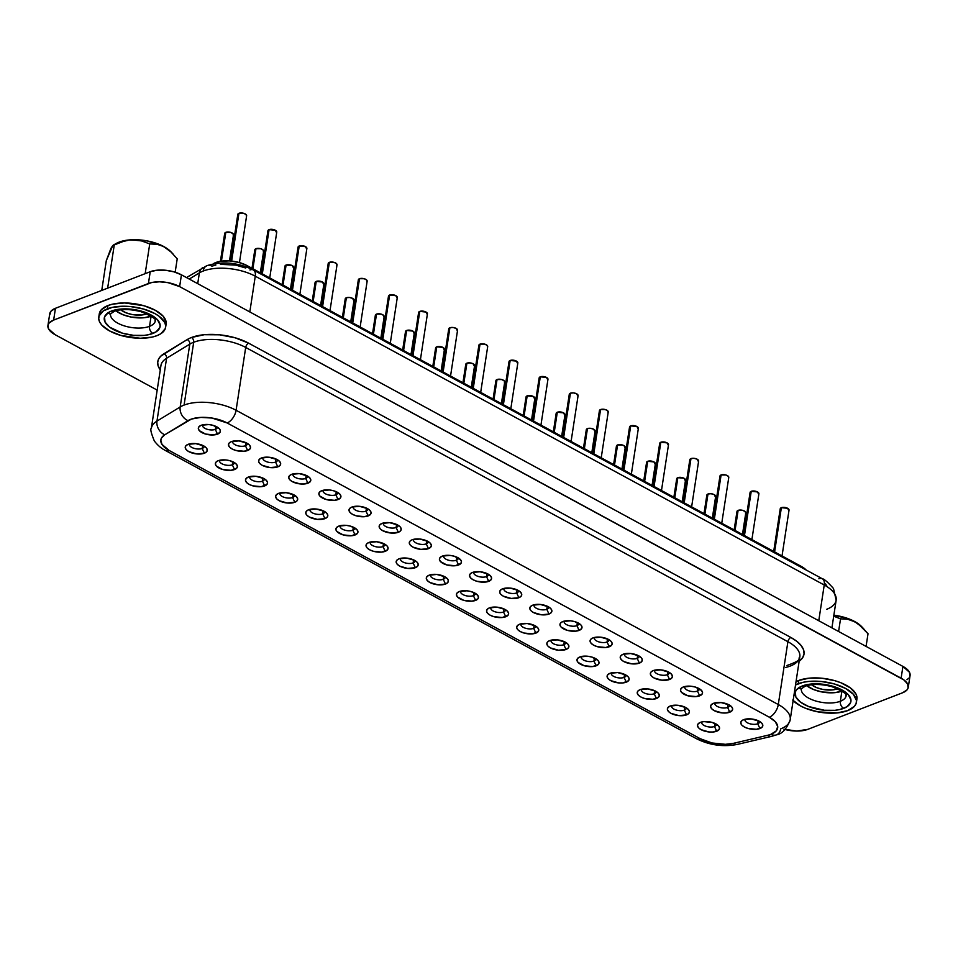 <?xml version="1.0" encoding="UTF-8"?>
<svg xmlns="http://www.w3.org/2000/svg" width="958" height="958" viewBox="0 0 958 958"><rect width="100%" height="100%" fill="white"/><g stroke="black" fill="none" stroke-linecap="round" stroke-linejoin="round"><path stroke-width="1.44" d="M171.039 252.014L177.218 258.816L171.039 252.014L164.153 246.936L171.039 252.014M160.513 245.308L164.153 246.936L160.513 245.308M149.735 243.907L156.884 244.326L149.735 243.907L141.568 240.925L149.735 243.907L145.173 273.665L149.735 243.907M137.174 240.123L141.568 240.925L132.611 239.931L137.174 240.123M127.917 240.386L123.295 241.428L127.917 240.386M114.277 244.829L123.295 241.428L112.816 245.488L106.302 260.66L101.752 290.43L106.302 260.66L110.948 248.338L112.816 245.488L114.277 244.829L107.643 288.154L114.277 244.829L119.103 242.134L112.816 245.488M172.967 253.906L170.823 251.679A31.973 14.514 -171.3 0 0 119.103 242.134L115.391 243.979M146.79 313.865A16.801 7.628 8.7 0 1 120.708 309.829L125.893 312.739L132 314.499L141.568 315.014L146.873 313.829A16.801 7.628 8.7 0 1 146.79 313.865M837.603 688.79A16.801 7.628 8.7 0 1 811.51 684.754L816.707 687.664L822.814 689.425L832.37 689.94L837.675 688.754A16.801 7.628 8.7 0 1 837.603 688.79L837.603 688.79M152.861 333.456A28.237 12.813 -171.3 0 0 151.053 314.966A28.237 12.813 -171.3 0 0 111.523 311.027A5.568 3.892 68.9 0 0 114.301 311.302A5.568 3.892 -111.1 0 1 111.523 311.027L120.313 309.099L130.911 309.159L146.658 312.919L154.717 317.29L157.531 319.816L160.142 325.025L159.854 327.528L156.142 331.827L148.789 334.665L144.071 335.396L133.473 335.324L122.684 333.264L109.667 327.193L105.033 322.056L104.53 316.954L108.242 312.655L111.523 311.027A28.237 12.813 -171.3 0 0 113.343 329.516A28.237 12.813 -171.3 0 0 152.861 333.456A5.568 3.892 -111.1 0 1 149.532 326.343A5.568 3.892 68.9 0 0 152.861 333.456M155.34 319.301A22.669 10.287 8.7 0 1 149.532 326.343A22.669 10.287 8.7 0 1 124.109 325.816A22.669 10.287 8.7 0 1 110.541 313.901L114.277 311.314C121.307 308.835 130.252 308.967 141.101 311.733C161.734 320.319 153.316 320.81 155.352 320.762A22.669 10.287 8.7 0 1 149.532 326.343L151.089 316.2L149.532 326.343A22.669 10.287 8.7 0 1 125.582 326.259A22.669 10.287 8.7 0 1 110.541 315.374M843.675 708.381A28.237 12.813 -171.3 0 0 841.854 689.892A28.237 12.813 -171.3 0 0 802.337 685.952A5.568 3.892 68.9 0 0 805.103 686.227A5.568 3.892 -111.1 0 1 802.337 685.952L811.127 684.012L821.725 684.084L837.46 687.844L845.531 692.215L848.333 694.742L850.955 699.951L850.668 702.454L846.956 706.753L839.591 709.591L834.885 710.321L824.287 710.249L808.54 706.489L800.469 702.118L795.835 696.981L795.344 691.88L796.685 689.592L802.337 685.952A28.237 12.813 -171.3 0 0 804.145 704.441A28.237 12.813 -171.3 0 0 843.675 708.381A5.568 3.892 -111.1 0 1 840.346 701.268A5.568 3.892 68.9 0 0 843.675 708.381M846.154 694.215A22.669 10.287 8.7 0 1 840.346 701.268A22.669 10.287 8.7 0 1 814.911 700.741A22.669 10.287 8.7 0 1 801.355 688.826L805.091 686.239C812.121 683.761 821.054 683.892 831.915 686.658C852.536 695.245 844.118 695.736 846.154 695.688A22.669 10.287 8.7 0 1 840.346 701.268L841.89 691.113L840.346 701.268A22.669 10.287 8.7 0 1 816.396 701.184A22.669 10.287 8.7 0 1 801.355 690.299M856.62 700.226L856.967 697.232L856.021 694.107L850.476 687.964L840.825 682.731L834.897 680.707L821.964 678.24L809.282 678.144L798.756 680.467L798.254 683.737A33.805 15.352 8.7 0 1 836.19 684.515A33.805 15.352 8.7 0 1 856.428 702.286A33.805 15.352 8.7 0 1 847.746 710.596L854.512 706.238L856.129 703.495L856.464 700.502L853.339 694.251L845.579 688.455L834.394 683.976L821.461 681.509L808.78 681.425L803.127 682.288L795.523 684.982A33.805 15.352 8.7 0 1 798.254 683.737L798.756 680.467L796.014 681.713A33.805 15.352 -171.3 0 1 798.756 680.467A33.805 15.352 -171.3 0 1 836.681 681.246A33.805 15.352 -171.3 0 1 856.919 699.005L856.428 702.286M165.614 327.361L166.117 324.079A33.805 15.352 -171.3 0 0 145.879 306.321A33.805 15.352 -171.3 0 0 107.943 305.542L107.44 308.811A33.805 15.352 8.7 0 1 145.377 309.59A33.805 15.352 8.7 0 1 165.614 327.361A33.805 15.352 8.7 0 1 156.944 335.671L160.872 333.719L165.315 328.57L165.662 325.576L164.716 322.463L159.172 316.32L154.777 313.529L143.58 309.051L130.659 306.584L124.157 306.237L112.325 307.362L103.512 310.763L99.069 315.912L98.734 318.906L99.668 322.02L101.859 325.157L109.619 330.953L120.804 335.432L140.227 338.258L152.059 337.12L156.944 335.671A33.805 15.352 8.7 0 1 119.008 334.893A33.805 15.352 8.7 0 1 98.77 317.134A33.805 15.352 8.7 0 1 107.44 308.811L107.943 305.542L101.189 309.889L99.572 312.643M806.72 685.688A22.669 10.287 -171.3 0 0 841.89 691.113A22.669 10.287 -171.3 0 0 841.974 691.089L834.837 692.67L821.94 691.975L813.701 689.604L806.72 685.688M115.906 310.775A22.669 10.287 -171.3 0 0 151.089 316.2A22.669 10.287 -171.3 0 0 151.16 316.164L144.035 317.745L131.126 317.05L122.887 314.679L115.906 310.775M742.474 534.48L745.791 512.817A4.455 2.024 -171.3 0 0 743.121 510.47A4.455 2.024 -171.3 0 0 738.115 510.375L735.049 530.445L738.115 510.375L742.881 510.398L745.384 511.764L745.54 513.344M712.333 518.122L715.65 496.46A4.455 2.024 -171.3 0 0 712.98 494.124A4.455 2.024 -171.3 0 0 707.986 494.017L704.908 514.087L707.986 494.017L711.04 493.717L714.225 494.639L715.398 496.986M682.204 501.764L685.521 480.102A4.455 2.024 -171.3 0 0 682.85 477.767A4.455 2.024 -171.3 0 0 677.845 477.659L674.779 497.741L677.845 477.659L684.084 478.281L685.269 480.629M652.063 485.419L655.38 463.756A4.455 2.024 -171.3 0 0 652.709 461.409A4.455 2.024 -171.3 0 0 647.716 461.301L644.638 481.383L647.716 461.301L653.955 461.924L655.128 464.271M621.934 469.061L625.251 447.398A4.455 2.024 -171.3 0 0 622.58 445.051A4.455 2.024 -171.3 0 0 617.575 444.955L614.509 465.025L617.575 444.955L622.341 444.979L624.844 446.344L624.999 447.925M591.804 452.703L595.11 431.04A4.455 2.024 -171.3 0 0 592.451 428.705A4.455 2.024 -171.3 0 0 587.446 428.597L584.368 448.667L587.446 428.597L590.499 428.298L593.685 429.22L594.858 431.567M561.663 436.345L564.981 414.682A4.455 2.024 -171.3 0 0 562.31 412.347A4.455 2.024 -171.3 0 0 557.305 412.239L554.239 432.321L557.305 412.239L563.555 412.862L564.729 415.209M531.534 419.999L534.851 398.336A4.455 2.024 -171.3 0 0 532.181 395.989A4.455 2.024 -171.3 0 0 527.175 395.882L524.098 415.964L527.175 395.882L533.414 396.504L534.588 398.851M229.501 260.887L233.501 234.782A4.455 2.024 -171.3 0 0 230.83 232.435A4.455 2.024 -171.3 0 0 225.825 232.339L221.43 261.127L225.825 232.339L230.591 232.363L233.093 233.728L233.249 235.309M260.325 272.802L263.642 251.14A4.455 2.024 -171.3 0 0 260.971 248.793A4.455 2.024 -171.3 0 0 255.966 248.697L252.888 268.767L255.966 248.697L260.732 248.721L263.222 250.074L263.378 251.655M290.454 289.148L293.771 267.498A4.455 2.024 -171.3 0 0 291.1 265.15A4.455 2.024 -171.3 0 0 286.095 265.043L283.029 285.125L286.095 265.043L292.346 265.665L293.519 268.012M320.595 305.506L323.9 283.843A4.455 2.024 -171.3 0 0 321.241 281.508A4.455 2.024 -171.3 0 0 316.236 281.401L313.158 301.483L316.236 281.401L322.475 282.023L323.648 284.37M350.724 321.864L354.041 300.201A4.455 2.024 -171.3 0 0 351.37 297.866A4.455 2.024 -171.3 0 0 346.365 297.758L343.299 317.828L346.365 297.758L349.43 297.459L352.604 298.381L353.789 300.728M380.853 338.222L384.17 316.559A4.455 2.024 -171.3 0 0 381.5 314.212A4.455 2.024 -171.3 0 0 376.506 314.116L373.428 334.186L376.506 314.116L381.272 314.14L383.763 315.505L383.919 317.074M410.994 354.568L414.311 332.917A4.455 2.024 -171.3 0 0 411.641 330.57A4.455 2.024 -171.3 0 0 406.635 330.462L403.569 350.544L406.635 330.462L412.874 331.085L414.06 333.432M441.123 370.926L444.44 349.263A4.455 2.024 -171.3 0 0 441.77 346.928A4.455 2.024 -171.3 0 0 436.776 346.82L433.699 366.902L436.776 346.82L443.015 347.443L444.189 349.79M471.264 387.283L474.581 365.621A4.455 2.024 -171.3 0 0 471.911 363.286A4.455 2.024 -171.3 0 0 466.905 363.178L463.84 383.248L466.905 363.178L469.971 362.878L473.144 363.8L474.33 366.148M701.843 721.937A7.436 3.377 -171.3 0 0 705.651 726.152A7.436 3.377 -171.3 0 0 714.476 726.487L716.692 731.229A11.149 5.065 8.7 0 1 701.663 729.972A11.149 5.065 8.7 0 1 699.436 722.811A11.149 5.065 8.7 0 1 700.37 722.38L703.843 721.614L712.285 722.452L718.536 725.841L719.566 727.9L718.919 729.792L713.219 731.996L709.04 731.972L701.088 729.685L698.538 727.769L697.496 725.709L698.143 723.817L700.37 722.38A11.149 5.065 8.7 0 1 718.404 725.709A11.149 5.065 8.7 0 1 716.692 731.229L714.476 726.487A7.436 3.377 8.7 0 1 706.13 726.308A7.436 3.377 8.7 0 1 701.687 722.416A7.436 3.377 8.7 0 1 701.843 721.937M671.702 705.579A7.436 3.377 -171.3 0 0 675.51 709.794A7.436 3.377 -171.3 0 0 684.335 710.129L686.551 714.884A11.149 5.065 8.7 0 1 671.522 713.614A11.149 5.065 8.7 0 1 669.307 706.453A11.149 5.065 8.7 0 1 670.241 706.022L677.893 705.292L685.844 707.579L688.395 709.495L689.425 711.555L688.778 713.447L686.551 714.884L678.899 715.614L670.947 713.327L668.397 711.411L667.367 709.351L668.013 707.459L670.241 706.022A11.149 5.065 8.7 0 1 688.263 709.351A11.149 5.065 8.7 0 1 686.551 714.884L684.335 710.129A7.436 3.377 8.7 0 1 676.001 709.962A7.436 3.377 8.7 0 1 671.558 706.058A7.436 3.377 8.7 0 1 671.702 705.579M641.573 689.221A7.436 3.377 -171.3 0 0 645.381 693.436A7.436 3.377 -171.3 0 0 654.206 693.772L656.422 698.526A11.149 5.065 8.7 0 1 641.393 697.268A11.149 5.065 8.7 0 1 639.178 690.095A11.149 5.065 8.7 0 1 640.1 689.664L647.752 688.934L655.703 691.221L658.266 693.137L659.296 695.197L658.649 697.089L652.949 699.292L644.506 698.442L640.818 696.969L638.268 695.053L637.226 692.993L637.872 691.101L640.1 689.664A11.149 5.065 8.7 0 1 658.134 692.993A11.149 5.065 8.7 0 1 656.422 698.526L654.206 693.772A7.436 3.377 8.7 0 1 645.86 693.604A7.436 3.377 8.7 0 1 641.417 689.7A7.436 3.377 8.7 0 1 641.573 689.221M611.432 672.875A7.436 3.377 -171.3 0 0 615.24 677.078A7.436 3.377 -171.3 0 0 624.065 677.426L626.293 682.168A11.149 5.065 8.7 0 1 611.252 680.91A11.149 5.065 8.7 0 1 609.037 673.737A11.149 5.065 8.7 0 1 609.971 673.318L617.623 672.576L625.574 674.863L628.125 676.779L629.166 678.839L628.52 680.731L622.82 682.934L618.629 682.898L610.689 680.611L608.126 678.695L607.097 676.635L607.743 674.755L609.971 673.318A11.149 5.065 8.7 0 1 627.993 676.647A11.149 5.065 8.7 0 1 626.293 682.168L624.065 677.426A7.436 3.377 8.7 0 1 615.731 677.246A7.436 3.377 8.7 0 1 611.288 673.342A7.436 3.377 8.7 0 1 611.432 672.875M581.302 656.517A7.436 3.377 -171.3 0 0 585.11 660.733A7.436 3.377 -171.3 0 0 593.936 661.068L596.151 665.81A11.149 5.065 8.7 0 1 581.123 664.553A11.149 5.065 8.7 0 1 578.907 657.392A11.149 5.065 8.7 0 1 579.829 656.96L587.482 656.218L591.745 657.032L597.996 660.421L599.025 662.481L598.379 664.373L592.679 666.576L584.236 665.738L577.997 662.349L576.956 660.29L577.602 658.397L579.829 656.96A11.149 5.065 8.7 0 1 597.864 660.29A11.149 5.065 8.7 0 1 596.151 665.81L593.936 661.068A7.436 3.377 8.7 0 1 585.601 660.888A7.436 3.377 8.7 0 1 581.147 656.984A7.436 3.377 8.7 0 1 581.302 656.517M551.173 640.16A7.436 3.377 -171.3 0 0 554.969 644.375A7.436 3.377 -171.3 0 0 563.795 644.71L566.022 649.464A11.149 5.065 8.7 0 1 550.982 648.195A11.149 5.065 8.7 0 1 548.766 641.034A11.149 5.065 8.7 0 1 549.7 640.603L557.352 639.872L565.304 642.159L567.855 644.075L568.896 646.135L568.25 648.027L566.022 649.464L558.37 650.195L550.419 647.907L547.856 645.991L546.826 643.932L547.473 642.04L549.7 640.603A11.149 5.065 8.7 0 1 567.735 643.932A11.149 5.065 8.7 0 1 566.022 649.464L563.795 644.71A7.436 3.377 8.7 0 1 555.46 644.542A7.436 3.377 8.7 0 1 551.018 640.639A7.436 3.377 8.7 0 1 551.173 640.16M521.032 623.802A7.436 3.377 -171.3 0 0 524.84 628.017A7.436 3.377 -171.3 0 0 533.666 628.352L535.881 633.106A11.149 5.065 8.7 0 1 520.853 631.837A11.149 5.065 8.7 0 1 518.637 624.676A11.149 5.065 8.7 0 1 519.571 624.245L527.223 623.514L535.163 625.802L537.725 627.718L538.755 629.777L538.109 631.669L532.409 633.873L523.966 633.022L520.278 631.55L517.727 629.634L516.697 627.574L517.344 625.682L519.571 624.245A11.149 5.065 8.7 0 1 537.594 627.574A11.149 5.065 8.7 0 1 535.881 633.106L533.666 628.352A7.436 3.377 8.7 0 1 525.331 628.185A7.436 3.377 8.7 0 1 520.877 624.281A7.436 3.377 8.7 0 1 521.032 623.802M490.903 607.444A7.436 3.377 -171.3 0 0 494.699 611.659A7.436 3.377 -171.3 0 0 503.525 612.006L505.752 616.748A11.149 5.065 8.7 0 1 490.712 615.491A11.149 5.065 8.7 0 1 488.496 608.318A11.149 5.065 8.7 0 1 489.43 607.899L497.082 607.156L505.034 609.444L507.584 611.36L508.626 613.419L507.979 615.311L502.279 617.515L493.837 616.665L490.149 615.192L487.586 613.276L486.556 611.216L487.203 609.324L489.43 607.899A11.149 5.065 8.7 0 1 507.465 611.228A11.149 5.065 8.7 0 1 505.752 616.748L503.525 612.006A7.436 3.377 8.7 0 1 495.19 611.827A7.436 3.377 8.7 0 1 490.747 607.923A7.436 3.377 8.7 0 1 490.903 607.444M189.552 443.901A7.436 3.377 -171.3 0 0 193.36 448.116A7.436 3.377 -171.3 0 0 202.186 448.452L204.401 453.206A11.149 5.065 8.7 0 1 189.373 451.936A11.149 5.065 8.7 0 1 187.157 444.775A11.149 5.065 8.7 0 1 188.091 444.344L195.743 443.614L203.695 445.901L206.245 447.817L207.275 449.877L206.629 451.769L204.401 453.206L196.749 453.936L188.798 451.649L186.247 449.733L185.217 447.673L185.864 445.781L188.091 444.344A11.149 5.065 8.7 0 1 206.114 447.673A11.149 5.065 8.7 0 1 204.401 453.206L202.186 448.452A7.436 3.377 8.7 0 1 193.851 448.284A7.436 3.377 8.7 0 1 189.397 444.38A7.436 3.377 8.7 0 1 189.552 443.901M219.693 460.259A7.436 3.377 -171.3 0 0 223.489 464.462A7.436 3.377 -171.3 0 0 232.315 464.81L234.542 469.552A11.149 5.065 8.7 0 1 219.502 468.294A11.149 5.065 8.7 0 1 217.286 461.133A11.149 5.065 8.7 0 1 218.22 460.702L225.872 459.96L230.136 460.774L236.375 464.163L237.416 466.223L236.77 468.115L231.07 470.318L222.627 469.48L216.376 466.091L215.346 464.031L215.993 462.139L218.22 460.702A11.149 5.065 8.7 0 1 236.255 464.031A11.149 5.065 8.7 0 1 234.542 469.552L232.315 464.81A7.436 3.377 8.7 0 1 223.98 464.63A7.436 3.377 8.7 0 1 219.538 460.726A7.436 3.377 8.7 0 1 219.693 460.259M249.822 476.605A7.436 3.377 -171.3 0 0 253.631 480.82A7.436 3.377 -171.3 0 0 262.456 481.167L264.671 485.91A11.149 5.065 8.7 0 1 249.643 484.652A11.149 5.065 8.7 0 1 247.427 477.479A11.149 5.065 8.7 0 1 248.362 477.048L256.014 476.318L263.953 478.605L266.516 480.521L267.545 482.581L266.899 484.473L261.199 486.676L252.756 485.826L249.068 484.353L246.517 482.437L245.488 480.377L246.134 478.485L248.362 477.048A11.149 5.065 8.7 0 1 266.384 480.389A11.149 5.065 8.7 0 1 264.671 485.91L262.456 481.167A7.436 3.377 8.7 0 1 254.121 480.988A7.436 3.377 8.7 0 1 249.667 477.084A7.436 3.377 8.7 0 1 249.822 476.605M279.964 492.963A7.436 3.377 -171.3 0 0 283.76 497.178A7.436 3.377 -171.3 0 0 292.585 497.513L294.813 502.267A11.149 5.065 8.7 0 1 279.772 500.998A11.149 5.065 8.7 0 1 277.557 493.837A11.149 5.065 8.7 0 1 278.491 493.406L286.143 492.675L294.094 494.963L296.645 496.879L297.687 498.938L297.04 500.83L294.813 502.267L287.161 502.998L279.209 500.711L276.646 498.795L275.617 496.735L276.263 494.843L278.491 493.406A11.149 5.065 8.7 0 1 296.525 496.735A11.149 5.065 8.7 0 1 294.813 502.267L292.585 497.513A7.436 3.377 8.7 0 1 284.251 497.346A7.436 3.377 8.7 0 1 279.808 493.442A7.436 3.377 8.7 0 1 279.964 492.963M310.093 509.321A7.436 3.377 -171.3 0 0 313.901 513.536A7.436 3.377 -171.3 0 0 322.726 513.871L324.942 518.625A11.149 5.065 8.7 0 1 309.913 517.356A11.149 5.065 8.7 0 1 307.698 510.195A11.149 5.065 8.7 0 1 308.62 509.764L316.272 509.033L324.223 511.321L326.786 513.237L327.816 515.296L327.169 517.188L324.942 518.625L317.29 519.356L309.338 517.069L306.788 515.153L305.746 513.093L306.392 511.201L308.62 509.764A11.149 5.065 8.7 0 1 326.654 513.093A11.149 5.065 8.7 0 1 324.942 518.625L322.726 513.871A7.436 3.377 8.7 0 1 314.392 513.704A7.436 3.377 8.7 0 1 309.937 509.8A7.436 3.377 8.7 0 1 310.093 509.321M340.222 525.679A7.436 3.377 -171.3 0 0 344.03 529.894A7.436 3.377 -171.3 0 0 352.855 530.229L355.083 534.971A11.149 5.065 8.7 0 1 340.042 533.714A11.149 5.065 8.7 0 1 337.827 526.553A11.149 5.065 8.7 0 1 338.761 526.122L346.413 525.379L350.676 526.193L356.915 529.582L357.957 531.642L357.31 533.534L351.61 535.738L343.168 534.899L336.917 531.51L335.887 529.451L336.533 527.559L338.761 526.122A11.149 5.065 8.7 0 1 356.783 529.451A11.149 5.065 8.7 0 1 355.083 534.971L352.855 530.229A7.436 3.377 8.7 0 1 344.521 530.049A7.436 3.377 8.7 0 1 340.078 526.146A7.436 3.377 8.7 0 1 340.222 525.679M370.363 542.024A7.436 3.377 -171.3 0 0 374.171 546.24A7.436 3.377 -171.3 0 0 382.996 546.587L385.212 551.329A11.149 5.065 8.7 0 1 370.183 550.072A11.149 5.065 8.7 0 1 367.968 542.899A11.149 5.065 8.7 0 1 368.89 542.467L376.542 541.737L384.493 544.024L387.056 545.94L388.086 548L387.439 549.892L381.739 552.095L373.297 551.245L369.608 549.772L367.058 547.856L366.016 545.797L366.663 543.904L368.89 542.467A11.149 5.065 8.7 0 1 386.924 545.809A11.149 5.065 8.7 0 1 385.212 551.329L382.996 546.587A7.436 3.377 8.7 0 1 374.65 546.407A7.436 3.377 8.7 0 1 370.207 542.503A7.436 3.377 8.7 0 1 370.363 542.024M400.492 558.382A7.436 3.377 -171.3 0 0 404.3 562.597A7.436 3.377 -171.3 0 0 413.126 562.933L415.341 567.687A11.149 5.065 8.7 0 1 400.312 566.418A11.149 5.065 8.7 0 1 398.097 559.256A11.149 5.065 8.7 0 1 399.031 558.825L406.683 558.095L414.634 560.382L417.185 562.298L418.215 564.358L417.568 566.25L415.341 567.687L407.689 568.417L399.737 566.13L397.187 564.214L396.157 562.154L396.804 560.262L399.031 558.825A11.149 5.065 8.7 0 1 417.053 562.154A11.149 5.065 8.7 0 1 415.341 567.687L413.126 562.933A7.436 3.377 8.7 0 1 404.791 562.765A7.436 3.377 8.7 0 1 400.348 558.861A7.436 3.377 8.7 0 1 400.492 558.382M430.633 574.74A7.436 3.377 -171.3 0 0 434.441 578.955A7.436 3.377 -171.3 0 0 443.267 579.291L445.482 584.045A11.149 5.065 8.7 0 1 430.453 582.775A11.149 5.065 8.7 0 1 428.226 575.614A11.149 5.065 8.7 0 1 429.16 575.183L436.812 574.453L444.763 576.74L447.326 578.656L448.356 580.716L447.709 582.608L445.482 584.045L437.83 584.775L429.879 582.488L427.328 580.572L426.286 578.512L426.933 576.62L429.16 575.183A11.149 5.065 8.7 0 1 447.194 578.512A11.149 5.065 8.7 0 1 445.482 584.045L443.267 579.291A7.436 3.377 8.7 0 1 434.92 579.123A7.436 3.377 8.7 0 1 430.477 575.219A7.436 3.377 8.7 0 1 430.633 574.74M714.943 723.422L714.476 726.487L714.943 723.422M684.802 707.064L684.335 710.129L684.802 707.064M654.673 690.718L654.206 693.772L654.673 690.718M624.532 674.36L624.065 677.426L624.532 674.36M594.403 658.002L593.936 661.068L594.403 658.002M564.274 641.644L563.795 644.71L564.274 641.644M534.133 625.287L533.666 628.352L534.133 625.287M504.004 608.941L503.525 612.006L504.004 608.941M202.653 445.386L202.186 448.452L202.653 445.386M232.794 461.744L232.315 464.81L232.794 461.744M262.923 478.102L262.456 481.167L262.923 478.102M293.064 494.448L292.585 497.513L293.064 494.448M323.193 510.806L322.726 513.871L323.193 510.806M353.322 527.163L352.855 530.229L353.322 527.163M383.463 543.521L382.996 546.587L383.463 543.521M413.593 559.867L413.126 562.933L413.593 559.867M443.734 576.225L443.267 579.291L443.734 576.225M782.027 555.951L789.045 510.111A4.455 2.024 -171.3 0 0 786.374 507.776A4.455 2.024 -171.3 0 0 781.369 507.668L774.603 551.916L781.369 507.668L787.608 508.291L788.793 510.638M751.898 539.594L758.904 493.765A4.455 2.024 -171.3 0 0 756.233 491.418A4.455 2.024 -171.3 0 0 751.24 491.31L744.462 535.558L751.24 491.31L757.479 491.933L758.652 494.28M721.757 523.236L728.775 477.407A4.455 2.024 -171.3 0 0 726.104 475.06A4.455 2.024 -171.3 0 0 721.099 474.964L714.333 519.2L721.099 474.964L725.865 474.988L728.367 476.354L728.523 477.934M691.628 506.878L698.633 461.049A4.455 2.024 -171.3 0 0 695.963 458.714A4.455 2.024 -171.3 0 0 690.969 458.607L684.192 502.854L690.969 458.607L694.023 458.307L697.208 459.229L698.382 461.576M661.487 490.532L668.504 444.692A4.455 2.024 -171.3 0 0 665.834 442.356A4.455 2.024 -171.3 0 0 660.828 442.249L654.063 486.496L660.828 442.249L667.067 442.871L668.253 445.219M631.358 474.174L638.363 428.346A4.455 2.024 -171.3 0 0 635.705 425.999A4.455 2.024 -171.3 0 0 630.699 425.891L623.921 470.139L630.699 425.891L636.938 426.514L638.112 428.861M601.217 457.816L608.234 411.988A4.455 2.024 -171.3 0 0 605.564 409.641A4.455 2.024 -171.3 0 0 600.558 409.545L593.792 453.781L600.558 409.545L605.324 409.569L607.827 410.934L607.983 412.515M571.088 441.458L578.093 395.63A4.455 2.024 -171.3 0 0 575.435 393.295A4.455 2.024 -171.3 0 0 570.429 393.187L563.663 437.435L570.429 393.187L573.495 392.888L576.668 393.81L577.842 396.157M540.947 425.101L547.964 379.272A4.455 2.024 -171.3 0 0 545.294 376.937A4.455 2.024 -171.3 0 0 540.288 376.829L533.522 421.077L540.288 376.829L546.539 377.452L547.713 379.799M239.452 262.588L246.625 215.73A4.455 2.024 -171.3 0 0 243.955 213.383A4.455 2.024 -171.3 0 0 238.949 213.287L231.632 261.079L238.949 213.287L243.715 213.311L246.218 214.664L246.374 216.245M269.737 277.916L276.754 232.087A4.455 2.024 -171.3 0 0 274.084 229.74A4.455 2.024 -171.3 0 0 269.078 229.633L262.312 273.88L269.078 229.633L275.329 230.255L276.503 232.602M299.878 294.262L306.883 248.433A4.455 2.024 -171.3 0 0 304.225 246.098A4.455 2.024 -171.3 0 0 299.219 245.99L292.453 290.238L299.219 245.99L305.458 246.613L306.632 248.96M330.007 310.62L337.024 264.791A4.455 2.024 -171.3 0 0 334.354 262.444A4.455 2.024 -171.3 0 0 329.348 262.348L322.583 306.596L329.348 262.348L334.114 262.372L336.617 263.737L336.773 265.318M360.148 326.977L367.154 281.149A4.455 2.024 -171.3 0 0 364.495 278.802A4.455 2.024 -171.3 0 0 359.489 278.706L352.712 322.942L359.489 278.706L364.256 278.73L366.746 280.083L366.902 281.664M390.277 343.335L397.295 297.507A4.455 2.024 -171.3 0 0 394.624 295.16A4.455 2.024 -171.3 0 0 389.619 295.052L382.853 339.3L389.619 295.052L395.858 295.675L397.043 298.022M420.418 359.681L427.424 313.853A4.455 2.024 -171.3 0 0 424.753 311.518A4.455 2.024 -171.3 0 0 419.76 311.41L412.982 355.658L419.76 311.41L425.999 312.033L427.172 314.38M450.547 376.039L457.565 330.211A4.455 2.024 -171.3 0 0 454.894 327.875A4.455 2.024 -171.3 0 0 449.889 327.768L443.123 372.015L449.889 327.768L452.954 327.468L456.128 328.39L457.313 330.738M480.688 392.397L487.694 346.568A4.455 2.024 -171.3 0 0 485.023 344.221A4.455 2.024 -171.3 0 0 480.03 344.126L473.252 388.361L480.03 344.126L484.796 344.15L487.287 345.503L487.442 347.083M745.096 719.23A7.436 3.377 -171.3 0 0 748.905 723.446A7.436 3.377 -171.3 0 0 757.73 723.781L759.945 728.535A11.149 5.065 8.7 0 1 744.905 727.266A11.149 5.065 8.7 0 1 742.69 720.105A11.149 5.065 8.7 0 1 743.624 719.674L751.276 718.943L759.227 721.23L761.79 723.146L762.819 725.206L762.173 727.098L756.473 729.301L748.03 728.451L744.342 726.978L741.779 725.062L740.75 723.003L741.396 721.111L743.624 719.674A11.149 5.065 8.7 0 1 761.658 723.003A11.149 5.065 8.7 0 1 759.945 728.535L757.73 723.781A7.436 3.377 8.7 0 1 749.384 723.613A7.436 3.377 8.7 0 1 744.941 719.709A7.436 3.377 8.7 0 1 745.096 719.23M714.955 702.873A7.436 3.377 -171.3 0 0 718.763 707.088A7.436 3.377 -171.3 0 0 727.589 707.435L729.804 712.177A11.149 5.065 8.7 0 1 714.776 710.92A11.149 5.065 8.7 0 1 712.56 703.747A11.149 5.065 8.7 0 1 713.494 703.328L721.146 702.585L729.098 704.872L731.649 706.788L732.678 708.848L732.032 710.74L726.344 712.944L722.152 712.908L714.201 710.62L711.65 708.704L710.62 706.645L711.267 704.753L713.494 703.328A11.149 5.065 8.7 0 1 731.517 706.657A11.149 5.065 8.7 0 1 729.804 712.177L727.589 707.435A7.436 3.377 8.7 0 1 719.254 707.255A7.436 3.377 8.7 0 1 714.8 703.352A7.436 3.377 8.7 0 1 714.955 702.873M684.826 686.527A7.436 3.377 -171.3 0 0 688.634 690.742A7.436 3.377 -171.3 0 0 697.46 691.077L699.675 695.819A11.149 5.065 8.7 0 1 684.647 694.562A11.149 5.065 8.7 0 1 682.431 687.401A11.149 5.065 8.7 0 1 683.353 686.97L691.005 686.227L695.269 687.042L701.519 690.431L702.549 692.49L701.903 694.382L696.203 696.586L687.76 695.748L681.521 692.359L680.479 690.299L681.126 688.407L683.353 686.97A11.149 5.065 8.7 0 1 701.388 690.299A11.149 5.065 8.7 0 1 699.675 695.819L697.46 691.077A7.436 3.377 8.7 0 1 689.113 690.898A7.436 3.377 8.7 0 1 684.671 686.994A7.436 3.377 8.7 0 1 684.826 686.527M654.685 670.169A7.436 3.377 -171.3 0 0 658.493 674.384A7.436 3.377 -171.3 0 0 667.319 674.719L669.546 679.473A11.149 5.065 8.7 0 1 654.506 678.204A11.149 5.065 8.7 0 1 652.29 671.043A11.149 5.065 8.7 0 1 653.224 670.612L660.876 669.881L668.828 672.169L671.378 674.085L672.408 676.144L671.774 678.036L669.546 679.473L661.882 680.204L653.943 677.917L651.38 676.001L650.35 673.941L650.997 672.049L653.224 670.612A11.149 5.065 8.7 0 1 671.247 673.941A11.149 5.065 8.7 0 1 669.546 679.473L667.319 674.719A7.436 3.377 8.7 0 1 658.984 674.552A7.436 3.377 8.7 0 1 654.542 670.648A7.436 3.377 8.7 0 1 654.685 670.169M624.556 653.811A7.436 3.377 -171.3 0 0 628.364 658.026A7.436 3.377 -171.3 0 0 637.19 658.362L639.405 663.116A11.149 5.065 8.7 0 1 624.376 661.846A11.149 5.065 8.7 0 1 622.161 654.685A11.149 5.065 8.7 0 1 623.083 654.254L630.735 653.524L638.687 655.811L641.249 657.727L642.279 659.787L641.632 661.679L639.405 663.116L631.753 663.846L623.802 661.559L621.251 659.643L620.209 657.583L620.856 655.691L623.083 654.254A11.149 5.065 8.7 0 1 641.118 657.583A11.149 5.065 8.7 0 1 639.405 663.116L637.19 658.362A7.436 3.377 8.7 0 1 628.855 658.194A7.436 3.377 8.7 0 1 624.4 654.29A7.436 3.377 8.7 0 1 624.556 653.811M594.427 637.453A7.436 3.377 -171.3 0 0 598.223 641.668A7.436 3.377 -171.3 0 0 607.049 642.016L609.276 646.758A11.149 5.065 8.7 0 1 594.235 645.5A11.149 5.065 8.7 0 1 592.02 638.327A11.149 5.065 8.7 0 1 592.954 637.908L600.606 637.166L608.558 639.453L611.108 641.369L612.15 643.429L611.503 645.321L605.803 647.524L597.361 646.674L593.673 645.201L591.11 643.285L590.08 641.225L590.727 639.333L592.954 637.908A11.149 5.065 8.7 0 1 610.988 641.237A11.149 5.065 8.7 0 1 609.276 646.758L607.049 642.016A7.436 3.377 8.7 0 1 598.714 641.836A7.436 3.377 8.7 0 1 594.271 637.932A7.436 3.377 8.7 0 1 594.427 637.453M564.286 621.107A7.436 3.377 -171.3 0 0 568.094 625.323A7.436 3.377 -171.3 0 0 576.92 625.658L579.135 630.4A11.149 5.065 8.7 0 1 564.106 629.143A11.149 5.065 8.7 0 1 561.891 621.981A11.149 5.065 8.7 0 1 562.813 621.55L570.477 620.808L574.728 621.622L580.979 625.011L582.009 627.071L581.362 628.963L575.662 631.166L567.22 630.328L560.981 626.939L559.951 624.879L560.586 622.987L562.813 621.55A11.149 5.065 8.7 0 1 580.847 624.879A11.149 5.065 8.7 0 1 579.135 630.4L576.92 625.658A7.436 3.377 8.7 0 1 568.585 625.478A7.436 3.377 8.7 0 1 564.13 621.574A7.436 3.377 8.7 0 1 564.286 621.107M534.157 604.749A7.436 3.377 -171.3 0 0 537.953 608.965A7.436 3.377 -171.3 0 0 546.779 609.3L549.006 614.054A11.149 5.065 8.7 0 1 533.965 612.785A11.149 5.065 8.7 0 1 531.75 605.624A11.149 5.065 8.7 0 1 532.684 605.193L540.336 604.462L548.287 606.749L550.838 608.665L551.88 610.725L551.233 612.617L549.006 614.054L541.354 614.785L533.402 612.497L530.84 610.581L529.81 608.522L530.457 606.63L532.684 605.193A11.149 5.065 8.7 0 1 550.718 608.522A11.149 5.065 8.7 0 1 549.006 614.054L546.779 609.3A7.436 3.377 8.7 0 1 538.444 609.132A7.436 3.377 8.7 0 1 534.001 605.228A7.436 3.377 8.7 0 1 534.157 604.749M504.016 588.392A7.436 3.377 -171.3 0 0 507.824 592.607A7.436 3.377 -171.3 0 0 516.649 592.942L518.865 597.696A11.149 5.065 8.7 0 1 503.836 596.427A11.149 5.065 8.7 0 1 501.621 589.266A11.149 5.065 8.7 0 1 502.555 588.835L510.207 588.104L518.158 590.391L520.709 592.307L521.739 594.367L521.092 596.259L518.865 597.696L511.213 598.427L503.261 596.139L500.711 594.223L499.681 592.164L500.327 590.272L502.555 588.835A11.149 5.065 8.7 0 1 520.577 592.164A11.149 5.065 8.7 0 1 518.865 597.696L516.649 592.942A7.436 3.377 8.7 0 1 508.315 592.774A7.436 3.377 8.7 0 1 503.86 588.871A7.436 3.377 8.7 0 1 504.016 588.392M202.677 424.849A7.436 3.377 -171.3 0 0 206.485 429.052A7.436 3.377 -171.3 0 0 215.311 429.4L217.526 434.142A11.149 5.065 8.7 0 1 202.485 432.884A11.149 5.065 8.7 0 1 200.27 425.711A11.149 5.065 8.7 0 1 201.204 425.292L208.856 424.55L213.119 425.364L219.37 428.753L220.4 430.813L219.753 432.705L214.053 434.908L205.611 434.07L199.36 430.681L198.33 428.621L198.977 426.729L201.204 425.292A11.149 5.065 8.7 0 1 219.238 428.621A11.149 5.065 8.7 0 1 217.526 434.142L215.311 429.4A7.436 3.377 8.7 0 1 206.964 429.22A7.436 3.377 8.7 0 1 202.521 425.316A7.436 3.377 8.7 0 1 202.677 424.849M232.806 441.195A7.436 3.377 -171.3 0 0 236.614 445.41A7.436 3.377 -171.3 0 0 245.44 445.745L247.655 450.5A11.149 5.065 8.7 0 1 232.626 449.242A11.149 5.065 8.7 0 1 230.411 442.069A11.149 5.065 8.7 0 1 231.345 441.638L238.997 440.908L246.948 443.195L249.499 445.111L250.529 447.17L249.882 449.062L244.194 451.266L235.74 450.416L232.052 448.943L229.501 447.027L228.471 444.967L229.118 443.075L231.345 441.638A11.149 5.065 8.7 0 1 249.367 444.967A11.149 5.065 8.7 0 1 247.655 450.5L245.44 445.745A7.436 3.377 8.7 0 1 237.105 445.578A7.436 3.377 8.7 0 1 232.65 441.674A7.436 3.377 8.7 0 1 232.806 441.195M262.947 457.553A7.436 3.377 -171.3 0 0 266.743 461.768A7.436 3.377 -171.3 0 0 275.569 462.103L277.796 466.857A11.149 5.065 8.7 0 1 262.755 465.588A11.149 5.065 8.7 0 1 260.54 458.427A11.149 5.065 8.7 0 1 261.474 457.996L269.126 457.265L277.078 459.553L279.628 461.469L280.67 463.528L280.023 465.42L277.796 466.857L270.144 467.588L262.193 465.301L259.63 463.385L258.6 461.325L259.247 459.433L261.474 457.996A11.149 5.065 8.7 0 1 279.508 461.325A11.149 5.065 8.7 0 1 277.796 466.857L275.569 462.103A7.436 3.377 8.7 0 1 267.234 461.936A7.436 3.377 8.7 0 1 262.791 458.032A7.436 3.377 8.7 0 1 262.947 457.553M293.076 473.911A7.436 3.377 -171.3 0 0 296.884 478.126A7.436 3.377 -171.3 0 0 305.71 478.461L307.925 483.203A11.149 5.065 8.7 0 1 292.897 481.946A11.149 5.065 8.7 0 1 290.681 474.785A11.149 5.065 8.7 0 1 291.603 474.354L299.267 473.623L307.207 475.91L309.769 477.826L310.799 479.886L310.152 481.778L304.452 483.97L300.273 483.946L292.322 481.658L289.771 479.742L288.741 477.683L289.376 475.791L291.603 474.354A11.149 5.065 8.7 0 1 309.638 477.683A11.149 5.065 8.7 0 1 307.925 483.203L305.71 478.461A7.436 3.377 8.7 0 1 297.375 478.293A7.436 3.377 8.7 0 1 292.92 474.39A7.436 3.377 8.7 0 1 293.076 473.911M323.217 490.268A7.436 3.377 -171.3 0 0 327.013 494.472A7.436 3.377 -171.3 0 0 335.839 494.819L338.066 499.561A11.149 5.065 8.7 0 1 323.026 498.304A11.149 5.065 8.7 0 1 320.81 491.131A11.149 5.065 8.7 0 1 321.744 490.712L329.396 489.969L333.659 490.783L339.898 494.172L340.94 496.232L340.294 498.124L334.593 500.327L326.151 499.489L319.9 496.1L318.87 494.041L319.517 492.149L321.744 490.712A11.149 5.065 8.7 0 1 339.779 494.041A11.149 5.065 8.7 0 1 338.066 499.561L335.839 494.819A7.436 3.377 8.7 0 1 327.504 494.639A7.436 3.377 8.7 0 1 323.062 490.736A7.436 3.377 8.7 0 1 323.217 490.268M353.346 506.614A7.436 3.377 -171.3 0 0 357.154 510.83A7.436 3.377 -171.3 0 0 365.98 511.165L368.195 515.919A11.149 5.065 8.7 0 1 353.167 514.662A11.149 5.065 8.7 0 1 350.951 507.489A11.149 5.065 8.7 0 1 351.873 507.057L359.525 506.327L367.477 508.614L370.039 510.53L371.069 512.59L370.423 514.482L364.723 516.685L356.28 515.835L352.592 514.362L350.041 512.446L348.999 510.386L349.646 508.494L351.873 507.057A11.149 5.065 8.7 0 1 369.908 510.398A11.149 5.065 8.7 0 1 368.195 515.919L365.98 511.165A7.436 3.377 8.7 0 1 357.645 510.997A7.436 3.377 8.7 0 1 353.191 507.093A7.436 3.377 8.7 0 1 353.346 506.614M383.475 522.972A7.436 3.377 -171.3 0 0 387.283 527.187A7.436 3.377 -171.3 0 0 396.109 527.523L398.336 532.277A11.149 5.065 8.7 0 1 383.296 531.007A11.149 5.065 8.7 0 1 381.08 523.846A11.149 5.065 8.7 0 1 382.014 523.415L389.666 522.685L397.618 524.972L400.169 526.888L401.198 528.948L400.564 530.84L398.336 532.277L390.672 533.007L382.733 530.72L380.17 528.804L379.14 526.744L379.787 524.852L382.014 523.415A11.149 5.065 8.7 0 1 400.037 526.744A11.149 5.065 8.7 0 1 398.336 532.277L396.109 527.523A7.436 3.377 8.7 0 1 387.774 527.355A7.436 3.377 8.7 0 1 383.332 523.451A7.436 3.377 8.7 0 1 383.475 522.972M413.616 539.33A7.436 3.377 -171.3 0 0 417.425 543.545A7.436 3.377 -171.3 0 0 426.25 543.881L428.466 548.635A11.149 5.065 8.7 0 1 413.437 547.365A11.149 5.065 8.7 0 1 411.221 540.204A11.149 5.065 8.7 0 1 412.144 539.773L419.796 539.043L427.747 541.33L430.31 543.246L431.339 545.306L430.693 547.198L428.466 548.635L420.813 549.365L412.862 547.078L410.311 545.162L409.27 543.102L409.916 541.21L412.144 539.773A11.149 5.065 8.7 0 1 430.178 543.102A11.149 5.065 8.7 0 1 428.466 548.635L426.25 543.881A7.436 3.377 8.7 0 1 417.904 543.713A7.436 3.377 8.7 0 1 413.461 539.809A7.436 3.377 8.7 0 1 413.616 539.33M443.746 555.688A7.436 3.377 -171.3 0 0 447.554 559.903A7.436 3.377 -171.3 0 0 456.379 560.238L458.595 564.981A11.149 5.065 8.7 0 1 443.566 563.723A11.149 5.065 8.7 0 1 441.351 556.562A11.149 5.065 8.7 0 1 442.285 556.131L449.937 555.389L454.2 556.203L460.439 559.592L461.469 561.651L460.822 563.543L455.134 565.747L446.691 564.909L440.441 561.52L439.411 559.46L440.057 557.568L442.285 556.131A11.149 5.065 8.7 0 1 460.307 559.46A11.149 5.065 8.7 0 1 458.595 564.981L456.379 560.238A7.436 3.377 8.7 0 1 448.045 560.059A7.436 3.377 8.7 0 1 443.59 556.155A7.436 3.377 8.7 0 1 443.746 555.688M758.197 720.715L757.73 723.781L758.197 720.715M728.056 704.37L727.589 707.435L728.056 704.37M697.927 688.012L697.46 691.077L697.927 688.012M667.786 671.654L667.319 674.719L667.786 671.654M637.657 655.296L637.19 658.362L637.657 655.296M607.516 638.95L607.049 642.016L607.516 638.95M577.387 622.592L576.92 625.658L577.387 622.592M547.258 606.234L546.779 609.3L547.258 606.234M517.116 589.877L516.649 592.942L517.116 589.877M215.778 426.334L215.311 429.4L215.778 426.334M245.907 442.692L245.44 445.745L245.907 442.692M276.048 459.038L275.569 462.103L276.048 459.038M306.177 475.396L305.71 478.461L306.177 475.396M336.306 491.753L335.839 494.819L336.306 491.753M366.447 508.111L365.98 511.165L366.447 508.111M396.576 524.457L396.109 527.523L396.576 524.457M426.717 540.815L426.25 543.881L426.717 540.815M456.846 557.173L456.379 560.238L456.846 557.173M501.393 403.641L504.71 381.979A4.455 2.024 -171.3 0 0 502.04 379.631A4.455 2.024 -171.3 0 0 497.034 379.536L493.969 399.606L497.034 379.536L501.8 379.56L504.303 380.925L504.459 382.505M510.818 408.755L517.835 362.926A4.455 2.024 -171.3 0 0 515.164 360.579A4.455 2.024 -171.3 0 0 510.159 360.471L503.393 404.719L510.159 360.471L516.398 361.094L517.583 363.441M460.762 591.098A7.436 3.377 -171.3 0 0 464.57 595.313A7.436 3.377 -171.3 0 0 473.396 595.648L475.611 600.391A11.149 5.065 8.7 0 1 460.582 599.133A11.149 5.065 8.7 0 1 458.367 591.972A11.149 5.065 8.7 0 1 459.301 591.541L466.953 590.799L471.216 591.613L477.455 595.002L478.485 597.062L477.838 598.954L472.15 601.157L463.696 600.319L457.457 596.93L456.427 594.87L457.074 592.978L459.301 591.541A11.149 5.065 8.7 0 1 477.324 594.87A11.149 5.065 8.7 0 1 475.611 600.391L473.396 595.648A7.436 3.377 8.7 0 1 465.061 595.469A7.436 3.377 8.7 0 1 460.606 591.565A7.436 3.377 8.7 0 1 460.762 591.098M473.863 592.583L473.396 595.648L473.863 592.583M473.887 572.034A7.436 3.377 -171.3 0 0 477.695 576.249A7.436 3.377 -171.3 0 0 486.52 576.596L488.736 581.338A11.149 5.065 8.7 0 1 473.695 580.081A11.149 5.065 8.7 0 1 471.48 572.908A11.149 5.065 8.7 0 1 472.414 572.477L480.066 571.746L488.017 574.034L490.58 575.95L491.61 578.009L490.963 579.901L485.263 582.105L476.821 581.255L473.132 579.782L470.57 577.866L469.54 575.806L470.186 573.914L472.414 572.477A11.149 5.065 8.7 0 1 490.448 575.818A11.149 5.065 8.7 0 1 488.736 581.338L486.52 576.596A7.436 3.377 8.7 0 1 478.174 576.417A7.436 3.377 8.7 0 1 473.731 572.513A7.436 3.377 8.7 0 1 473.887 572.034M486.987 573.531L486.52 576.596L486.987 573.531M785.56 667.486A37.158 16.873 -171.3 0 0 799.822 656.877A37.158 16.873 -171.3 0 0 787.907 641.704L778.291 704.537L236.087 410.264L245.703 347.443A37.158 16.873 -171.3 0 0 193.696 342.257L184.08 405.078A37.158 16.873 8.7 0 1 236.087 410.264L245.703 347.443A3.712 2.06 118.5 0 1 248.685 343.204L790.889 637.477A40.871 18.549 8.7 0 1 799.152 661.271L802.732 657.547L804.049 653.679L803.451 649.536L800.972 645.333L796.709 641.249L790.889 637.477L248.685 343.204A3.712 2.06 -61.5 0 0 245.703 347.443A37.158 16.873 -171.3 0 0 193.696 342.257A3.712 2.599 68.9 0 0 191.468 337.503A40.871 18.549 8.7 0 1 248.685 343.204L235.153 337.803L219.538 334.809L204.198 334.713L191.468 337.503A40.871 18.549 -171.3 0 0 187.181 339.587L160.716 356.22L158.609 359.07L157.711 362.208L158.034 365.501L160.273 369.896A40.871 18.549 8.7 0 1 163.974 353.706A3.712 2.91 -121.3 0 1 166.572 358.268L189.792 344.138L180.176 406.97A37.158 16.873 8.7 0 1 184.08 405.078L193.696 342.257A37.158 16.873 -171.3 0 0 189.792 344.138L180.176 406.97L156.968 421.101L166.572 358.268A37.158 16.873 -171.3 0 0 160.944 365.525L151.328 428.346A37.158 16.873 8.7 0 1 156.968 421.101L166.572 358.268A37.158 16.873 -171.3 0 0 160.92 365.645M249.93 269.952A10.035 5.556 118.5 0 1 253.367 269.964A10.035 5.556 118.5 0 1 255.271 276.203L249.81 311.937L255.271 276.203A37.158 16.873 -171.3 0 0 203.264 271.018A37.158 16.873 -171.3 0 0 199.372 272.898L189.241 279.065L199.372 272.898A10.035 7.868 -121.3 0 1 202.557 267.809A10.035 7.868 58.7 0 0 199.372 272.898A37.158 16.873 8.7 0 1 203.264 271.018A10.035 7.005 -111.1 0 1 206.964 265.653A10.035 7.005 -111.1 0 1 211.958 266.168L215.873 265.007M737.48 744.378A11.149 6.598 -103.3 0 1 733.361 743.36L767.705 735.265A26.01 11.807 -171.3 0 0 771.01 734.259L776.208 730.918L777.716 726.499L775.309 721.697L769.346 717.231L227.142 422.957L211.958 418.047L200.905 417.401L191.504 419.041L164.788 434.776L161.387 438.189L160.8 440.177L161.998 444.428L169.183 450.488L700.262 738.726L712.105 742.989L725.434 744.318L733.361 743.36L767.705 735.265A11.149 6.598 -103.3 0 0 771.765 736.307L776.531 734.846C782.219 733.864 786.781 728.822 790.206 719.733L799.81 656.901A37.158 16.873 -171.3 0 0 787.907 641.704A3.712 2.06 118.5 0 1 790.889 637.477A3.712 2.06 -61.5 0 0 787.907 641.704L245.703 347.443L787.907 641.704L778.291 704.537A37.158 16.873 8.7 0 1 790.206 719.733A37.158 16.873 8.7 0 1 780.674 728.87A11.149 7.784 -111.1 0 1 776.567 734.834A11.149 7.784 -111.1 0 1 771.01 734.259A26.01 11.807 8.7 0 1 767.705 735.265A11.149 6.598 76.7 0 0 771.825 736.295M49.708 314.954L50.99 311.17L55.444 308.296L150.226 271.713L148.43 283.496L53.648 320.08A22.297 10.119 8.7 0 0 47.924 325.564A22.297 10.119 8.7 0 0 55.073 334.677L157.184 390.098L55.073 334.677L48.523 328.798L48.128 324.762L49.193 322.954L53.648 320.08L151.651 282.55L159.447 281.796L168.057 282.658L179.637 286.61L904.017 680.024L907.681 684.072L908.076 688.095L907.01 689.916L902.556 692.79L807.774 729.361L796.745 731.062L783.943 729.206M165.818 325.301L166.165 322.307L163.028 316.056L155.268 310.26L144.083 305.782L124.66 302.956L112.828 304.093L107.943 305.542A33.805 15.352 -171.3 0 0 99.273 313.853L98.77 317.134M806.157 569.998A22.297 10.119 -171.3 0 0 801.235 566.37L247.068 265.606L238.782 262.408L229.249 260.875L220.28 261.306L213.526 263.63A22.297 10.119 -171.3 0 1 247.068 265.606L801.235 566.37L801.104 567.256L801.235 566.37L806.349 570.202M220.4 264.312L235.848 265.138L245.703 267.989M825.58 583.961L827.233 586.751M47.924 325.564L49.732 313.781A22.297 10.119 -171.3 0 1 55.444 308.296L53.648 320.08L55.444 308.296L150.226 271.713L148.43 283.496A22.297 10.119 8.7 0 1 179.637 286.61L181.433 274.826A22.297 10.119 -171.3 0 0 150.226 271.713L157.172 270.192L165.542 270.252L174.057 271.88L181.433 274.826L902.927 666.409L909.477 672.288L909.872 676.324M908.807 678.132L906.939 679.713M798.685 687.832L801.307 689.257L798.685 687.832M107.871 312.907L110.493 314.332L107.871 312.907M908.268 687.305L910.076 675.522A22.297 10.119 -171.3 0 0 902.927 666.409L901.119 678.18A22.297 10.119 8.7 0 1 908.268 687.305A22.297 10.119 8.7 0 1 902.556 692.79L807.774 729.361A22.297 10.119 8.7 0 1 785.081 729.517M901.119 678.18L179.637 286.61L181.433 274.826L902.927 666.409L901.119 678.18M165.315 450.44A11.149 6.167 -61.5 0 0 169.183 450.488A26.01 11.807 8.7 0 1 164.788 434.776A11.149 8.742 -121.3 0 1 156.968 421.101A37.158 16.873 -171.3 0 0 151.316 428.477M165.375 450.476L696.442 738.702A11.149 6.167 -61.5 0 0 700.262 738.726L169.183 450.488A11.149 6.167 118.5 0 1 165.375 450.476C165.111 450.2 159.842 448.224 154.334 440.967C151.113 433.124 150.107 428.921 151.328 428.346M180.176 406.97L156.968 421.101A11.149 8.742 58.7 0 0 164.788 434.776L188.007 420.646A11.149 8.742 -121.3 0 1 180.176 406.97A11.149 8.742 58.7 0 0 188.007 420.646A26.01 11.807 8.7 0 1 227.142 422.957A11.149 6.167 -61.5 0 0 236.087 410.264A37.158 16.873 -171.3 0 0 184.08 405.078A37.158 16.873 -171.3 0 0 180.176 406.97M696.442 738.702C709.603 745.228 723.254 747.12 737.42 744.39A11.149 6.598 76.7 0 1 733.361 743.36A26.01 11.807 8.7 0 1 700.262 738.726A11.149 6.167 118.5 0 1 696.394 738.678M790.218 719.638A37.158 16.873 -171.3 0 0 778.291 704.537L236.087 410.264A11.149 6.167 118.5 0 1 227.142 422.957L769.346 717.231A11.149 6.167 -61.5 0 0 778.291 704.537A11.149 6.167 118.5 0 1 769.346 717.231A26.01 11.807 8.7 0 1 771.01 734.259A11.149 7.784 68.9 0 0 776.567 734.834M831.915 627.873L836.154 600.199A37.158 16.873 -171.3 0 0 824.239 585.003L818.767 620.736L824.239 585.003A37.158 16.873 8.7 0 1 836.13 600.331A37.158 16.873 8.7 0 1 826.622 609.336M199.372 272.898L197.719 283.664L199.372 272.898M186.499 277.581L207 265.641A10.035 7.005 68.9 0 0 203.264 271.018A37.158 16.873 8.7 0 1 255.271 276.203L824.239 585.003A10.035 5.556 -61.5 0 0 822.323 578.764C823.976 578.812 827.7 582.069 833.496 588.511L836.154 600.199M818.886 578.752A10.035 5.556 118.5 0 1 822.371 578.788A10.035 5.556 118.5 0 1 824.239 585.003L255.271 276.203A10.035 5.556 -61.5 0 0 253.415 270L822.323 578.764M166.572 358.268A3.712 2.91 58.7 0 0 163.974 353.706L187.181 339.587A3.712 2.91 -121.3 0 1 189.792 344.138L166.572 358.268M193.696 342.257A37.158 16.873 -171.3 0 0 189.792 344.138A3.712 2.91 58.7 0 0 187.181 339.587A40.871 18.549 8.7 0 1 191.468 337.503A3.712 2.599 -111.1 0 1 193.696 342.257M246.853 267.031L247.068 265.606L246.853 267.031M488.412 574.261A7.436 3.377 8.7 0 1 488.424 574.764A7.436 3.377 8.7 0 1 486.52 576.596A7.436 3.377 -171.3 0 0 488.412 574.261M475.3 593.313A7.436 3.377 8.7 0 1 475.3 593.816A7.436 3.377 8.7 0 1 473.396 595.648A7.436 3.377 -171.3 0 0 475.3 593.313M509.009 361.813L510.159 360.471A4.455 2.024 -171.3 0 0 509.021 361.573L502.483 404.228M495.897 380.865L497.034 379.536A4.455 2.024 -171.3 0 0 495.897 380.625L493.071 399.115M458.283 557.903A7.436 3.377 8.7 0 1 458.283 558.406A7.436 3.377 8.7 0 1 456.379 560.238A7.436 3.377 -171.3 0 0 458.283 557.903M428.142 541.557A7.436 3.377 8.7 0 1 428.154 542.048A7.436 3.377 8.7 0 1 426.25 543.881A7.436 3.377 -171.3 0 0 428.142 541.557M398.013 525.2A7.436 3.377 8.7 0 1 398.013 525.702A7.436 3.377 8.7 0 1 396.109 527.523A7.436 3.377 -171.3 0 0 398.013 525.2M367.884 508.842A7.436 3.377 8.7 0 1 367.884 509.345A7.436 3.377 8.7 0 1 365.98 511.165A7.436 3.377 -171.3 0 0 367.884 508.842M337.743 492.484A7.436 3.377 8.7 0 1 337.743 492.987A7.436 3.377 8.7 0 1 335.839 494.819A7.436 3.377 -171.3 0 0 337.743 492.484M307.614 476.138A7.436 3.377 8.7 0 1 307.614 476.629A7.436 3.377 8.7 0 1 305.71 478.461A7.436 3.377 -171.3 0 0 307.614 476.138M277.473 459.78A7.436 3.377 8.7 0 1 277.485 460.283A7.436 3.377 8.7 0 1 275.569 462.103A7.436 3.377 -171.3 0 0 277.473 459.78M247.344 443.422A7.436 3.377 8.7 0 1 247.344 443.925A7.436 3.377 8.7 0 1 245.44 445.745A7.436 3.377 -171.3 0 0 247.344 443.422M217.203 427.064A7.436 3.377 8.7 0 1 217.215 427.567A7.436 3.377 8.7 0 1 215.311 429.4A7.436 3.377 -171.3 0 0 217.203 427.064M518.553 590.619A7.436 3.377 8.7 0 1 518.553 591.122A7.436 3.377 8.7 0 1 516.649 592.942A7.436 3.377 -171.3 0 0 518.553 590.619M548.683 606.977A7.436 3.377 8.7 0 1 548.694 607.468A7.436 3.377 8.7 0 1 546.779 609.3A7.436 3.377 -171.3 0 0 548.683 606.977M578.824 623.323A7.436 3.377 8.7 0 1 578.824 623.826A7.436 3.377 8.7 0 1 576.92 625.658A7.436 3.377 -171.3 0 0 578.824 623.323M608.953 639.681A7.436 3.377 8.7 0 1 608.953 640.183A7.436 3.377 8.7 0 1 607.049 642.016A7.436 3.377 -171.3 0 0 608.953 639.681M639.094 656.038A7.436 3.377 8.7 0 1 639.094 656.541A7.436 3.377 8.7 0 1 637.19 658.362A7.436 3.377 -171.3 0 0 639.094 656.038M669.223 672.396A7.436 3.377 8.7 0 1 669.223 672.887A7.436 3.377 8.7 0 1 667.319 674.719A7.436 3.377 -171.3 0 0 669.223 672.396M699.352 688.742A7.436 3.377 8.7 0 1 699.364 689.245A7.436 3.377 8.7 0 1 697.46 691.077A7.436 3.377 -171.3 0 0 699.352 688.742M729.493 705.1A7.436 3.377 8.7 0 1 729.493 705.603A7.436 3.377 8.7 0 1 727.589 707.435A7.436 3.377 -171.3 0 0 729.493 705.1M759.622 721.458A7.436 3.377 8.7 0 1 759.634 721.961A7.436 3.377 8.7 0 1 757.73 723.781A7.436 3.377 -171.3 0 0 759.622 721.458M478.88 345.455L480.03 344.126A4.455 2.024 -171.3 0 0 478.88 345.215L472.354 387.87M448.739 329.097L449.889 327.768A4.455 2.024 -171.3 0 0 448.751 328.857L442.225 371.524M418.61 312.739L419.76 311.41A4.455 2.024 -171.3 0 0 418.61 312.512L412.084 355.167M388.469 296.393L389.619 295.052A4.455 2.024 -171.3 0 0 388.481 296.154L381.955 338.809M358.34 280.035L359.489 278.706A4.455 2.024 -171.3 0 0 358.34 279.796L351.814 322.451M328.199 263.678L329.348 262.348A4.455 2.024 -171.3 0 0 328.211 263.438L321.684 306.105M298.07 247.32L299.219 245.99A4.455 2.024 -171.3 0 0 298.07 247.092L291.543 289.747M267.929 230.962L269.078 229.633A4.455 2.024 -171.3 0 0 267.941 230.734L261.414 273.389M237.8 214.616L238.949 213.287A4.455 2.024 -171.3 0 0 237.812 214.376L230.674 260.983M539.138 378.159L540.288 376.829A4.455 2.024 -171.3 0 0 539.15 377.931L532.624 420.586M569.28 394.516L570.429 393.187A4.455 2.024 -171.3 0 0 569.28 394.277L562.753 436.944M599.409 410.874L600.558 409.545A4.455 2.024 -171.3 0 0 599.421 410.635L592.894 453.302M629.55 427.232L630.699 425.891A4.455 2.024 -171.3 0 0 629.55 426.993L623.023 469.648M659.679 443.578L660.828 442.249A4.455 2.024 -171.3 0 0 659.691 443.35L653.164 486.005M689.82 459.936L690.969 458.607A4.455 2.024 -171.3 0 0 689.82 459.708L683.293 502.363M719.949 476.294L721.099 474.964A4.455 2.024 -171.3 0 0 719.961 476.054L713.435 518.721M750.09 492.651L751.24 491.31A4.455 2.024 -171.3 0 0 750.09 492.412L743.564 535.067M780.219 508.997L781.369 507.668A4.455 2.024 -171.3 0 0 780.231 508.77L773.693 551.425M445.159 576.967A7.436 3.377 8.7 0 1 445.171 577.458A7.436 3.377 8.7 0 1 443.267 579.291A7.436 3.377 -171.3 0 0 445.159 576.967M415.03 560.61A7.436 3.377 8.7 0 1 415.03 561.113A7.436 3.377 8.7 0 1 413.126 562.933A7.436 3.377 -171.3 0 0 415.03 560.61M384.888 544.252A7.436 3.377 8.7 0 1 384.9 544.755A7.436 3.377 8.7 0 1 382.996 546.587A7.436 3.377 -171.3 0 0 384.888 544.252M354.759 527.894A7.436 3.377 8.7 0 1 354.759 528.397A7.436 3.377 8.7 0 1 352.855 530.229A7.436 3.377 -171.3 0 0 354.759 527.894M324.63 511.548A7.436 3.377 8.7 0 1 324.63 512.039A7.436 3.377 8.7 0 1 322.726 513.871A7.436 3.377 -171.3 0 0 324.63 511.548M294.489 495.19A7.436 3.377 8.7 0 1 294.501 495.693A7.436 3.377 8.7 0 1 292.585 497.513A7.436 3.377 -171.3 0 0 294.489 495.19M264.36 478.832A7.436 3.377 8.7 0 1 264.36 479.335A7.436 3.377 8.7 0 1 262.456 481.167A7.436 3.377 -171.3 0 0 264.36 478.832M234.219 462.474A7.436 3.377 8.7 0 1 234.231 462.977A7.436 3.377 8.7 0 1 232.315 464.81A7.436 3.377 -171.3 0 0 234.219 462.474M204.09 446.129A7.436 3.377 8.7 0 1 204.09 446.62A7.436 3.377 8.7 0 1 202.186 448.452A7.436 3.377 -171.3 0 0 204.09 446.129M505.429 609.671A7.436 3.377 8.7 0 1 505.441 610.174A7.436 3.377 8.7 0 1 503.525 612.006A7.436 3.377 -171.3 0 0 505.429 609.671M535.57 626.029A7.436 3.377 8.7 0 1 535.57 626.532A7.436 3.377 8.7 0 1 533.666 628.352A7.436 3.377 -171.3 0 0 535.57 626.029M565.699 642.387A7.436 3.377 8.7 0 1 565.711 642.878A7.436 3.377 8.7 0 1 563.795 644.71A7.436 3.377 -171.3 0 0 565.699 642.387M595.84 658.733A7.436 3.377 8.7 0 1 595.84 659.236A7.436 3.377 8.7 0 1 593.936 661.068A7.436 3.377 -171.3 0 0 595.84 658.733M625.969 675.091A7.436 3.377 8.7 0 1 625.969 675.594A7.436 3.377 8.7 0 1 624.065 677.426A7.436 3.377 -171.3 0 0 625.969 675.091M656.098 691.448A7.436 3.377 8.7 0 1 656.11 691.951A7.436 3.377 8.7 0 1 654.206 693.772A7.436 3.377 -171.3 0 0 656.098 691.448M686.239 707.806A7.436 3.377 8.7 0 1 686.239 708.297A7.436 3.377 8.7 0 1 684.335 710.129A7.436 3.377 -171.3 0 0 686.239 707.806M716.368 724.152A7.436 3.377 8.7 0 1 716.38 724.655A7.436 3.377 8.7 0 1 714.476 726.487A7.436 3.377 -171.3 0 0 716.368 724.152M465.756 364.507L466.905 363.178A4.455 2.024 -171.3 0 0 465.768 364.279L462.93 382.769M435.627 348.149L436.776 346.82A4.455 2.024 -171.3 0 0 435.627 347.922L432.8 366.411M405.485 331.803L406.635 330.462A4.455 2.024 -171.3 0 0 405.497 331.564L402.659 350.053M375.356 315.445L376.506 314.116A4.455 2.024 -171.3 0 0 375.356 315.206L372.53 333.695M345.215 299.088L346.365 297.758A4.455 2.024 -171.3 0 0 345.227 298.848L342.401 317.337M315.086 282.73L316.236 281.401A4.455 2.024 -171.3 0 0 315.086 282.502L312.26 300.992M284.945 266.384L286.095 265.043A4.455 2.024 -171.3 0 0 284.957 266.144L282.131 284.634M254.816 250.026L255.966 248.697A4.455 2.024 -171.3 0 0 254.816 249.787L251.99 268.276M224.687 233.668L225.825 232.339A4.455 2.024 -171.3 0 0 224.687 233.429L220.424 261.283M526.026 397.223L527.175 395.882A4.455 2.024 -171.3 0 0 526.026 396.983L523.2 415.473M556.155 413.569L557.305 412.239A4.455 2.024 -171.3 0 0 556.167 413.341L553.341 431.83M586.296 429.926L587.446 428.597A4.455 2.024 -171.3 0 0 586.296 429.699L583.47 448.188M616.425 446.284L617.575 444.955A4.455 2.024 -171.3 0 0 616.437 446.045L613.611 464.534M646.566 462.642L647.716 461.301A4.455 2.024 -171.3 0 0 646.566 462.403L643.74 480.892M676.695 478.988L677.845 477.659A4.455 2.024 -171.3 0 0 676.707 478.761L673.869 497.25M706.836 495.346L707.986 494.017A4.455 2.024 -171.3 0 0 706.836 495.118L704.01 513.608M736.965 511.704L738.115 510.375A4.455 2.024 -171.3 0 0 736.977 511.464L734.139 529.954M792.673 700.082L800.421 705.878L805.69 708.333L817.976 711.878L837.232 712.908L847.746 710.596A33.805 15.352 8.7 0 1 793.128 700.573M175.17 272.216L177.218 258.816L175.17 272.216M171.195 252.086L163.866 246.589L147.257 240.925L129.055 239.943L119.103 242.134A31.973 14.514 -171.3 0 0 116.433 243.356L113.439 245.008M840.537 618.832L833.7 616.198L840.537 618.832L838.597 631.49L840.537 618.832L847.698 619.251L840.537 618.832M868.02 633.741L861.841 626.939L854.967 621.862L847.698 619.251L854.967 621.862L858.488 624.125L868.02 633.741L866.08 646.41L868.02 633.741M863.769 628.831L861.625 626.604A31.973 14.514 -171.3 0 0 833.855 615.18L849.698 619.191L858.823 624.149L861.996 626.999M771.765 736.307L737.42 744.39M207 265.641C222.268 260.983 237.728 262.42 253.367 269.964M799.81 656.901C797.284 659.164 803.822 659.499 786.961 665.487"/></g></svg>
